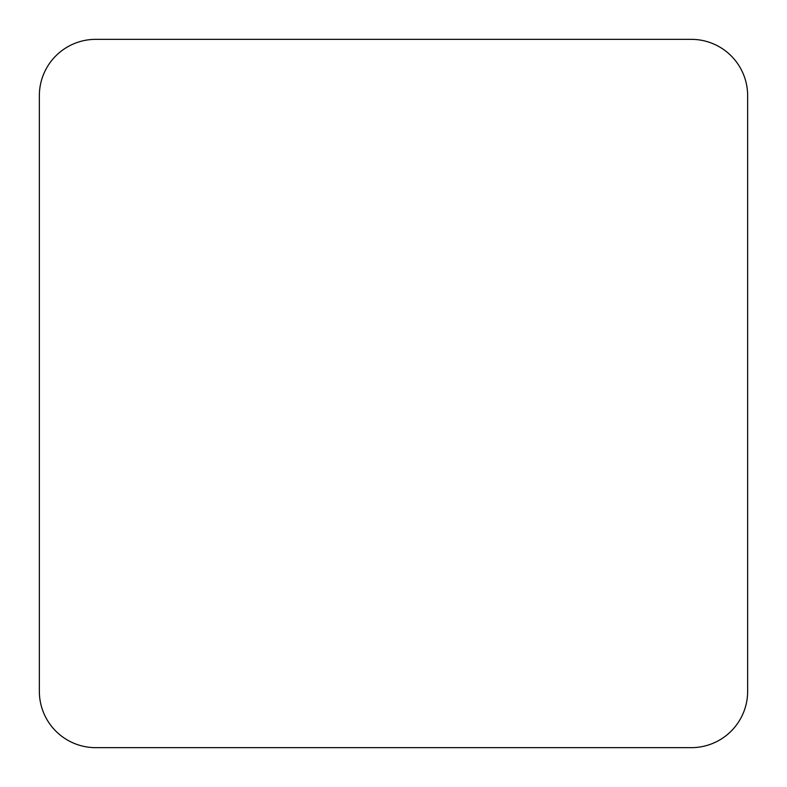 <?xml version="1.0" encoding="UTF-8"?>
<svg xmlns="http://www.w3.org/2000/svg" width="787" height="787" viewBox="0 0 787 787"><rect width="100%" height="100%" fill="white"/><g stroke="black" fill="none" stroke-linecap="round" stroke-linejoin="round"><path stroke-width="1.18" d="M691.301 747.65A56.349 56.349 0 0 0 747.65 691.301L747.65 95.699A56.349 56.349 0 0 0 691.301 39.35L95.699 39.35A56.349 56.349 0 0 0 39.35 95.699L39.35 691.301A56.349 56.349 0 0 0 95.699 747.65L691.301 747.65"/></g></svg>
